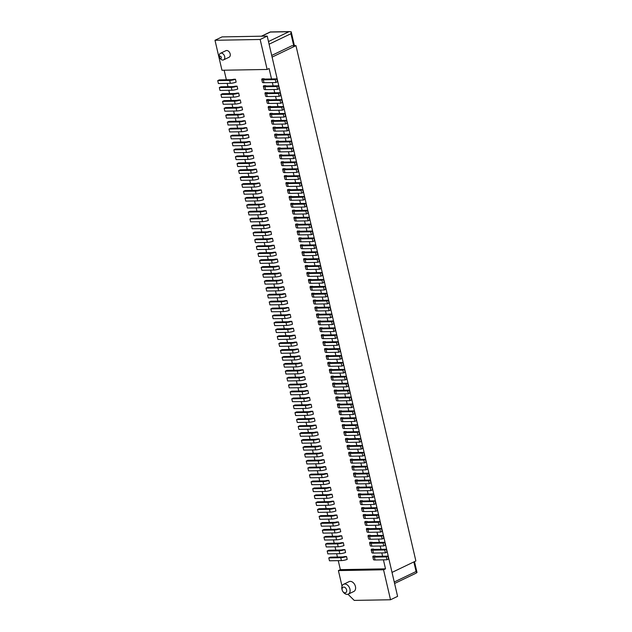 <?xml version="1.0" encoding="UTF-8"?>
<svg xmlns="http://www.w3.org/2000/svg" width="632" height="632" viewBox="0 0 632 632"><rect width="100%" height="100%" fill="white"/><g stroke="black" fill="none" stroke-linecap="round" stroke-linejoin="round"><path stroke-width="0.95" d="M267.131 69.457L221.966 70.255L214.991 40.282L260.155 39.484L267.131 69.457L269.09 68.517L271.523 78.961M223.594 59.866L229.084 57.236A3.642 2.536 -115.7 0 0 230.008 53.372A3.642 2.536 -115.7 0 0 226.706 50.497A3.642 2.536 -115.7 0 0 225.932 50.671L220.442 53.309A3.642 2.536 64.3 0 1 221.216 53.128A3.642 2.536 64.3 0 1 224.676 56.54A3.642 2.536 64.3 0 1 223.594 59.866A3.642 2.536 64.3 0 1 222.827 60.048A3.642 2.536 64.3 0 1 220.173 58.436L219.833 57.954A1.217 0.845 64.3 0 1 220.181 56.193A1.217 0.845 64.3 0 1 220.947 58.444A1.217 0.845 64.3 0 1 219.833 57.954M383.419 559.841L385.52 568.84L383.553 569.788L390.529 599.76L354.228 600.4L347.987 594.246M382.581 556.231L381.815 552.921M380.978 549.319L380.203 546.009M379.366 542.398L378.592 539.088M377.754 535.486L376.98 532.168M376.143 528.565L375.376 525.255M374.539 521.653L373.765 518.335M372.927 514.732L372.153 511.422M371.316 507.812L370.542 504.502M369.704 500.899L368.938 497.589M368.101 493.979L367.326 490.669M366.489 487.067L365.715 483.749M364.877 480.146L364.103 476.836M363.266 473.234L362.499 469.916M361.662 466.313L360.888 463.003M360.05 459.393L359.276 456.083M358.439 452.48L357.665 449.17M356.827 445.56L356.061 442.25M355.224 438.648L354.449 435.337M353.612 431.727L352.838 428.417M352 424.815L351.226 421.497M350.389 417.894L349.622 414.584M348.785 410.982L348.011 407.664M347.173 404.061L346.399 400.751M345.562 397.141L344.788 393.831M343.95 390.228L343.184 386.918M342.347 383.308L341.572 379.998M340.735 376.396L339.961 373.078M339.123 369.475L338.349 366.165M337.512 362.563L336.745 359.245M335.908 355.642L335.134 352.332M334.296 348.722L333.522 345.412M332.685 341.809L331.911 338.499M331.073 334.889L330.307 331.579M329.47 327.976L328.695 324.658M327.858 321.056L327.084 317.746M326.246 314.144L325.472 310.825M324.635 307.223L323.868 303.913M323.031 300.303L322.257 296.993M321.419 293.39L320.645 290.08M319.808 286.47L319.034 283.16M318.196 279.557L317.43 276.247M316.593 272.637L315.818 269.327M314.981 265.724L314.207 262.406M313.369 258.804L312.595 255.494M311.758 251.892L310.991 248.573M310.154 244.971L309.38 241.661M308.542 238.051L307.768 234.741M306.931 231.138L306.157 227.828M305.319 224.218L304.553 220.908M303.716 217.305L302.941 213.987M302.104 210.385L301.33 207.075M300.492 203.472L299.718 200.154M298.881 196.552L298.114 193.242M297.277 189.632L296.503 186.322M295.665 182.719L294.891 179.409M294.054 175.799L293.28 172.489M292.442 168.886L291.676 165.568M290.839 161.966L290.064 158.656M289.227 155.053L288.453 151.735M287.615 148.133L286.841 144.823M286.004 141.213L285.237 137.902M284.4 134.3L283.626 130.99M282.788 127.38L282.014 124.07M281.177 120.467L280.403 117.157M279.565 113.547L278.799 110.237M277.962 106.634L277.187 103.316M276.35 99.714L275.576 96.404M274.738 92.801L273.964 89.483M273.127 85.881L272.36 82.571M224.139 70.215L226.359 79.766M227.196 83.369L227.97 86.679M228.808 90.281L229.582 93.599M230.419 97.202L231.186 100.512M232.031 104.122L232.797 107.432M233.635 111.035L234.409 114.345M235.246 117.955L236.02 121.265M236.858 124.867L237.624 128.185M238.469 131.788L239.236 135.098M240.073 138.7L240.847 142.018M241.685 145.621L242.459 148.931M243.296 152.541L244.063 155.851M244.908 159.454L245.674 162.764M246.512 166.374L247.286 169.684M248.123 173.286L248.897 176.597M249.735 180.207L250.501 183.517M251.346 187.119L252.113 190.437M252.95 194.04L253.724 197.35M254.562 200.952L255.336 204.27M256.173 207.873L256.94 211.183M257.785 214.793L258.551 218.103M259.389 221.706L260.163 225.016M261 228.626L261.774 231.936M262.612 235.538L263.378 238.857M264.223 242.459L264.99 245.769M265.827 249.371L266.601 252.689M267.439 256.292L268.213 259.602M269.05 263.212L269.817 266.522M270.662 270.125L271.428 273.435M272.266 277.045L273.04 280.355M273.877 283.958L274.651 287.276M275.489 290.878L276.255 294.188M277.1 297.791L277.867 301.108M278.704 304.711L279.478 308.021M280.316 311.631L281.09 314.941M281.927 318.544L282.694 321.854M283.539 325.464L284.305 328.774M285.143 332.377L285.917 335.687M286.754 339.297L287.528 342.607M288.366 346.21L289.132 349.528M289.977 353.13L290.744 356.44M291.581 360.043L292.355 363.361M293.193 366.963L293.967 370.273M294.804 373.883L295.571 377.193M296.416 380.796L297.182 384.106M298.02 387.716L298.794 391.026M299.631 394.629L300.405 397.947M301.243 401.549L302.009 404.859M302.854 408.462L303.621 411.78M304.458 415.382L305.232 418.692M306.07 422.302L306.844 425.613M307.681 429.215L308.448 432.525M309.293 436.135L310.059 439.445M310.897 443.048L311.671 446.366M312.508 449.968L313.282 453.278M314.12 456.881L314.886 460.199M315.731 463.801L316.498 467.111M317.335 470.722L318.109 474.032M318.947 477.634L319.721 480.944M320.558 484.554L321.325 487.864M322.17 491.467L322.936 494.777M323.774 498.387L324.548 501.697M325.385 505.3L326.159 508.618M326.997 512.22L327.763 515.53M328.608 519.133L329.375 522.451M330.212 526.053L330.986 529.363M331.824 532.974L332.598 536.284M333.435 539.886L334.202 543.196M335.047 546.806L335.813 550.117M336.651 553.719L337.425 557.037M338.262 560.639L340.356 569.645L385.52 568.84M338.191 396.912L336.295 396.943A4.851 1.059 -13.1 0 0 335.782 397.607A4.851 1.059 -13.1 0 0 337.37 398.018L349.322 397.805L350.894 397.046L338.942 397.259A2.425 0.529 166.9 0 1 338.144 397.054A2.425 0.529 166.9 0 1 338.191 396.912L338.246 397.173M315.652 300.074L313.756 300.105A4.851 1.059 -13.1 0 0 313.243 300.769A4.851 1.059 -13.1 0 0 314.839 301.18L326.791 300.966L328.356 300.216L316.403 300.421A2.425 0.529 166.9 0 1 315.613 300.224A2.425 0.529 166.9 0 1 315.652 300.074L315.716 300.334M281.848 154.816L279.952 154.848A4.851 1.059 -13.1 0 0 279.447 155.512A4.851 1.059 -13.1 0 0 281.035 155.922L292.987 155.709L294.552 154.959L282.599 155.164A2.425 0.529 166.9 0 1 281.809 154.966A2.425 0.529 166.9 0 1 281.848 154.816L281.912 155.077M288.35 182.743L286.391 182.522A4.851 1.059 -13.1 0 0 285.885 183.185A4.851 1.059 -13.1 0 0 287.473 183.588L299.426 183.375L300.99 182.624L289.037 182.838A2.425 0.529 166.9 0 1 288.247 182.632A2.425 0.529 166.9 0 1 288.287 182.482M320.543 321.08L318.583 320.858A4.851 1.059 -13.1 0 0 318.078 321.522A4.851 1.059 -13.1 0 0 319.666 321.925L331.618 321.72L332.29 324.595L333.854 323.845L333.183 320.961L331.618 321.72M336.864 515.009L334.976 515.041A2.425 0.529 -13.1 0 1 332.653 515.443L320.701 515.657L319.128 516.407L319.8 519.291L331.753 519.077A4.851 1.059 -13.1 0 0 337.535 517.892L336.864 515.009A4.851 1.059 166.9 0 1 331.089 516.202L319.128 516.407M264.437 203.741L262.541 203.78A2.425 0.529 166.9 0 1 260.218 204.183L248.265 204.397L246.701 205.147L247.373 208.031L259.325 207.817A4.851 1.059 -13.1 0 0 265.108 206.625L264.437 203.741A4.851 1.059 -13.1 0 1 258.654 204.934L246.701 205.147M293.406 328.253L291.51 328.285A2.425 0.529 166.9 0 1 289.195 328.687L277.243 328.901L275.671 329.651L276.342 332.535L288.295 332.321A4.851 1.059 -13.1 0 0 294.077 331.128L293.406 328.253A4.851 1.059 -13.1 0 1 287.623 329.438L275.671 329.651M368.835 528.589L366.876 528.368A4.851 1.059 -13.1 0 0 366.363 529.031A4.851 1.059 -13.1 0 0 367.95 529.434L379.903 529.229L381.475 528.471L369.523 528.684A2.425 0.529 166.9 0 1 368.725 528.478A2.425 0.529 166.9 0 1 368.772 528.336M307.602 265.487L305.706 265.527A4.851 1.059 -13.1 0 0 305.201 266.183A4.851 1.059 -13.1 0 0 306.789 266.593L318.741 266.38L320.305 265.63L308.353 265.835A2.425 0.529 166.9 0 1 307.563 265.637A2.425 0.529 166.9 0 1 307.602 265.487L307.666 265.748M343.302 542.675L341.414 542.706A2.425 0.529 -13.1 0 1 339.092 543.109L327.139 543.322L325.567 544.081L337.528 543.868A4.851 1.059 166.9 0 0 343.302 542.675L343.974 545.558A4.851 1.059 -13.1 0 1 338.191 546.751L337.528 543.868M305.999 258.575L304.103 258.607A4.851 1.059 -13.1 0 0 303.589 259.27A4.851 1.059 -13.1 0 0 305.177 259.673L317.13 259.468L318.702 258.709L306.749 258.923A2.425 0.529 166.9 0 1 305.951 258.717A2.425 0.529 166.9 0 1 305.999 258.575L306.054 258.828M270.583 106.397L268.687 106.437A4.851 1.059 -13.1 0 0 268.173 107.092A4.851 1.059 -13.1 0 0 269.761 107.503L281.722 107.29L283.286 106.539L271.333 106.745A2.425 0.529 166.9 0 1 270.543 106.547A2.425 0.529 166.9 0 1 270.583 106.397L270.646 106.658M338.476 521.921L336.579 521.961A2.425 0.529 -13.1 0 1 334.265 522.364L322.312 522.577L320.74 523.328L332.693 523.114A4.851 1.059 166.9 0 0 338.476 521.921L339.147 524.805A4.851 1.059 -13.1 0 1 333.364 525.998L332.693 523.114M333.649 501.176L331.753 501.208A2.425 0.529 -13.1 0 1 329.438 501.611L317.477 501.824L315.913 502.574L327.866 502.361A4.851 1.059 166.9 0 0 333.649 501.176L334.32 504.06A4.851 1.059 -13.1 0 1 328.537 505.244L327.866 502.361M344.63 424.578L342.734 424.617A4.851 1.059 -13.1 0 0 342.22 425.273A4.851 1.059 -13.1 0 0 343.808 425.684L355.761 425.47L357.333 424.72L345.38 424.925A2.425 0.529 166.9 0 1 344.582 424.728A2.425 0.529 166.9 0 1 344.63 424.578L344.685 424.838M289.898 189.403L288.002 189.434A4.851 1.059 -13.1 0 0 287.489 190.098A4.851 1.059 -13.1 0 0 289.085 190.509L301.037 190.295L302.602 189.537L290.649 189.75A2.425 0.529 166.9 0 1 289.859 189.553A2.425 0.529 166.9 0 1 289.898 189.403L289.962 189.663M285.072 168.649L283.175 168.689A4.851 1.059 -13.1 0 0 282.662 169.344A4.851 1.059 -13.1 0 0 284.25 169.755L296.203 169.542L297.775 168.791L285.822 169.005A2.425 0.529 166.9 0 1 285.024 168.799A2.425 0.529 166.9 0 1 285.072 168.649L285.135 168.91M302.128 365.715L301.456 362.831L299.56 362.871A2.425 0.529 166.9 0 1 297.245 363.274L285.285 363.487L283.721 364.237L284.392 367.121L296.345 366.908A4.851 1.059 -13.1 0 0 302.128 365.715M367.16 521.416L365.264 521.447A4.851 1.059 -13.1 0 0 364.751 522.111A4.851 1.059 -13.1 0 0 366.347 522.522L378.299 522.308L379.864 521.558L367.911 521.763A2.425 0.529 166.9 0 1 367.121 521.566A2.425 0.529 166.9 0 1 367.16 521.416L367.224 521.677M311.11 404.338L309.214 404.369A2.425 0.529 166.9 0 1 306.899 404.772L294.947 404.986L293.374 405.736L294.046 408.62L305.999 408.406A4.851 1.059 -13.1 0 0 311.781 407.221L311.11 404.338A4.851 1.059 -13.1 0 1 305.335 405.531L293.374 405.736M333.356 376.159L331.46 376.198A4.851 1.059 -13.1 0 0 330.955 376.854A4.851 1.059 -13.1 0 0 332.543 377.264L344.495 377.051L346.06 376.301L334.107 376.514A2.425 0.529 166.9 0 1 333.317 376.309A2.425 0.529 166.9 0 1 333.356 376.159L333.42 376.419M253.163 155.322L251.267 155.361A2.425 0.529 -13.1 0 1 248.953 155.764L237 155.978L235.428 156.728L247.388 156.515A4.851 1.059 166.9 0 0 253.163 155.322L253.835 158.205A4.851 1.059 -13.1 0 1 248.052 159.398L247.388 156.515M351.068 452.251L349.172 452.283A4.851 1.059 -13.1 0 0 348.659 452.947A4.851 1.059 -13.1 0 0 350.247 453.349L362.199 453.136L363.771 452.386L351.819 452.599A2.425 0.529 166.9 0 1 351.021 452.394A2.425 0.529 166.9 0 1 351.068 452.251L351.123 452.504M267.652 217.582L265.756 217.613A2.425 0.529 166.9 0 1 263.441 218.016L251.489 218.23L249.917 218.98L250.588 221.864L262.541 221.65A4.851 1.059 -13.1 0 0 268.323 220.457L267.652 217.582A4.851 1.059 -13.1 0 1 261.869 218.767L249.917 218.98M249.948 141.489L248.052 141.529A2.425 0.529 -13.1 0 1 245.737 141.931L233.777 142.137L232.213 142.895L232.884 145.779L244.837 145.565A4.851 1.059 -13.1 0 0 250.62 144.373L249.948 141.489A4.851 1.059 166.9 0 1 244.165 142.682L232.213 142.895M241.898 106.911L240.002 106.942A2.425 0.529 -13.1 0 1 237.687 107.345L225.735 107.559L224.163 108.309L224.834 111.193L236.787 110.979A4.851 1.059 -13.1 0 0 242.57 109.786L241.898 106.911A4.851 1.059 166.9 0 1 236.115 108.096L224.163 108.309M302.839 244.995L300.879 244.774A4.851 1.059 -13.1 0 0 300.366 245.437A4.851 1.059 -13.1 0 0 301.962 245.84L313.914 245.627L315.479 244.876L303.526 245.09A2.425 0.529 166.9 0 1 302.736 244.884A2.425 0.529 166.9 0 1 302.775 244.742M322.091 327.739L320.195 327.779A4.851 1.059 -13.1 0 0 319.681 328.435A4.851 1.059 -13.1 0 0 321.277 328.845L333.23 328.632L334.794 327.882L322.841 328.095A2.425 0.529 166.9 0 1 322.051 327.889A2.425 0.529 166.9 0 1 322.091 327.739L322.154 328M365.549 514.503L363.653 514.535A4.851 1.059 -13.1 0 0 363.147 515.198A4.851 1.059 -13.1 0 0 364.735 515.601L376.688 515.388L378.252 514.638L366.299 514.851A2.425 0.529 166.9 0 1 365.509 514.646A2.425 0.529 166.9 0 1 365.549 514.503L365.612 514.756M280.245 147.904L278.349 147.935A4.851 1.059 -13.1 0 0 277.835 148.599A4.851 1.059 -13.1 0 0 279.423 149.002L291.376 148.789L292.948 148.038L280.995 148.251A2.425 0.529 166.9 0 1 280.197 148.046A2.425 0.529 166.9 0 1 280.245 147.904L280.3 148.157M343.081 417.918L341.122 417.697A4.851 1.059 -13.1 0 0 340.608 418.36A4.851 1.059 -13.1 0 0 342.196 418.763L354.149 418.558L355.721 417.799L343.769 418.013A2.425 0.529 166.9 0 1 342.971 417.807A2.425 0.529 166.9 0 1 343.018 417.665M285.356 293.667L283.46 293.698A2.425 0.529 166.9 0 1 281.145 294.101L269.192 294.315L267.62 295.065L268.292 297.948L280.245 297.735A4.851 1.059 -13.1 0 0 286.027 296.55L285.356 293.667A4.851 1.059 -13.1 0 1 279.581 294.86L267.62 295.065M341.47 411.005L339.51 410.776A4.851 1.059 -13.1 0 0 338.997 411.44A4.851 1.059 -13.1 0 0 340.593 411.851L352.545 411.637L354.11 410.887L342.157 411.092A2.425 0.529 166.9 0 1 341.367 410.895A2.425 0.529 166.9 0 1 341.406 410.745M278.633 140.983L276.737 141.015A4.851 1.059 -13.1 0 0 276.224 141.679A4.851 1.059 -13.1 0 0 277.811 142.089L289.764 141.876L291.336 141.126L279.383 141.331A2.425 0.529 166.9 0 1 278.586 141.133A2.425 0.529 166.9 0 1 278.633 140.983L278.696 141.244M314.333 418.171L312.437 418.202A2.425 0.529 166.9 0 1 310.122 418.605L298.162 418.819L296.598 419.569L297.269 422.453L309.222 422.239A4.851 1.059 -13.1 0 0 315.005 421.054L314.333 418.171A4.851 1.059 -13.1 0 1 308.55 419.364L296.598 419.569M233.824 149.808L234.496 152.691L246.448 152.478A4.851 1.059 -13.1 0 0 252.231 151.293L251.56 148.409L249.664 148.441A2.425 0.529 -13.1 0 1 247.341 148.844L235.388 149.057L233.824 149.808L245.777 149.602A4.851 1.059 166.9 0 0 251.56 148.409M323.987 459.669L322.091 459.709A2.425 0.529 -13.1 0 1 319.776 460.112L307.824 460.317L306.251 461.076L306.923 463.959L318.876 463.746A4.851 1.059 -13.1 0 0 324.658 462.553L323.987 459.669A4.851 1.059 166.9 0 1 318.212 460.862L306.251 461.076M331.753 369.246L329.857 369.278A4.851 1.059 -13.1 0 0 329.343 369.941A4.851 1.059 -13.1 0 0 330.931 370.344L342.884 370.139L344.456 369.38L332.503 369.594A2.425 0.529 166.9 0 1 331.705 369.388A2.425 0.529 166.9 0 1 331.753 369.246L331.808 369.499M315.945 425.091L314.049 425.123A2.425 0.529 166.9 0 1 311.726 425.526L299.773 425.739L298.209 426.489L298.881 429.373L310.833 429.16A4.851 1.059 -13.1 0 0 316.616 427.967L315.945 425.091A4.851 1.059 -13.1 0 1 310.162 426.276L298.209 426.489M237.04 163.649L237.711 166.524L249.664 166.319A4.851 1.059 -13.1 0 0 255.447 165.126L254.775 162.242L252.879 162.274A2.425 0.529 -13.1 0 1 250.564 162.677L238.612 162.89L237.04 163.649L248.992 163.435A4.851 1.059 166.9 0 0 254.775 162.242M266.04 210.661L264.144 210.693A2.425 0.529 166.9 0 1 261.83 211.096L249.877 211.309L248.305 212.068L248.976 214.943L260.929 214.738A4.851 1.059 -13.1 0 0 266.712 213.545L266.04 210.661A4.851 1.059 -13.1 0 1 260.265 211.854L248.305 212.068M235.46 79.237L233.564 79.276A2.425 0.529 -13.1 0 1 231.249 79.679L219.296 79.885L217.724 80.643L229.677 80.43A4.851 1.059 166.9 0 0 235.46 79.237L236.131 82.121A4.851 1.059 -13.1 0 1 230.348 83.313L229.677 80.43M310.178 400.301L309.506 397.417L307.61 397.457A2.425 0.529 166.9 0 1 305.288 397.86L293.335 398.065L291.771 398.824L292.442 401.707L304.395 401.494A4.851 1.059 -13.1 0 0 310.178 400.301M286.683 175.57L284.787 175.601A4.851 1.059 -13.1 0 0 284.274 176.265A4.851 1.059 -13.1 0 0 285.862 176.676L297.814 176.462L299.386 175.704L287.434 175.917A2.425 0.529 166.9 0 1 286.636 175.712A2.425 0.529 166.9 0 1 286.683 175.57L286.738 175.822M298.904 351.882L298.233 348.998L296.337 349.038A2.425 0.529 166.9 0 1 294.022 349.441L282.07 349.646L280.497 350.405L281.169 353.288L293.122 353.075A4.851 1.059 -13.1 0 0 298.904 351.882M304.671 376.672L302.775 376.704A2.425 0.529 166.9 0 1 300.461 377.107L288.508 377.32L286.936 378.07L287.607 380.954L299.56 380.74A4.851 1.059 -13.1 0 0 305.343 379.548L304.671 376.672A4.851 1.059 -13.1 0 1 298.897 377.857L286.936 378.07M332.037 494.256L330.141 494.287A2.425 0.529 -13.1 0 1 327.826 494.698L315.874 494.903L314.302 495.662L314.973 498.537L326.926 498.332A4.851 1.059 -13.1 0 0 332.709 497.139L332.037 494.256A4.851 1.059 166.9 0 1 326.254 495.449L314.302 495.662M340.087 528.842L338.191 528.873A2.425 0.529 -13.1 0 1 335.876 529.276L323.916 529.49L322.352 530.248L334.304 530.035A4.851 1.059 166.9 0 0 340.087 528.842L340.759 531.725A4.851 1.059 -13.1 0 1 334.976 532.918L334.304 530.035M346.233 431.498L344.337 431.53A4.851 1.059 -13.1 0 0 343.832 432.193A4.851 1.059 -13.1 0 0 345.42 432.596L357.372 432.391L358.937 431.632L346.984 431.846A2.425 0.529 166.9 0 1 346.194 431.64A2.425 0.529 166.9 0 1 346.233 431.498L346.297 431.751M294.725 210.156L292.829 210.187A4.851 1.059 -13.1 0 0 292.324 210.851A4.851 1.059 -13.1 0 0 293.912 211.254L305.864 211.048L307.428 210.29L295.476 210.503A2.425 0.529 166.9 0 1 294.686 210.298A2.425 0.529 166.9 0 1 294.725 210.156L294.788 210.409M257.998 176.075L256.102 176.107A2.425 0.529 -13.1 0 1 253.78 176.518L241.827 176.723L240.263 177.481L252.215 177.268A4.851 1.059 166.9 0 0 257.998 176.075L258.67 178.959A4.851 1.059 -13.1 0 1 252.887 180.152L252.215 177.268M363.945 507.583L362.049 507.614A4.851 1.059 -13.1 0 0 361.536 508.278A4.851 1.059 -13.1 0 0 363.123 508.689L375.076 508.476L376.648 507.717L364.696 507.931A2.425 0.529 166.9 0 1 363.898 507.733A2.425 0.529 166.9 0 1 363.945 507.583L364 507.844M307.895 390.505L305.999 390.537A2.425 0.529 166.9 0 1 303.684 390.939L291.723 391.153L290.159 391.903L290.831 394.787L302.783 394.573A4.851 1.059 -13.1 0 0 308.566 393.388L307.895 390.505A4.851 1.059 -13.1 0 1 302.112 391.69L290.159 391.903M314.104 293.414L312.145 293.193A4.851 1.059 -13.1 0 0 311.639 293.856A4.851 1.059 -13.1 0 0 313.227 294.259L325.18 294.046L325.851 296.929L327.416 296.179L326.744 293.295L325.18 294.046M320.772 445.837L318.876 445.868A2.425 0.529 166.9 0 1 316.561 446.279L304.6 446.484L303.036 447.243L303.708 450.126L315.66 449.913A4.851 1.059 -13.1 0 0 321.443 448.72L320.772 445.837A4.851 1.059 -13.1 0 1 314.989 447.029L303.036 447.243M268.971 99.485L267.075 99.516A4.851 1.059 -13.1 0 0 266.57 100.18A4.851 1.059 -13.1 0 0 268.158 100.583L280.11 100.377L281.675 99.619L269.722 99.832A2.425 0.529 166.9 0 1 268.932 99.627A2.425 0.529 166.9 0 1 268.971 99.485L269.035 99.738M336.643 390.252L334.683 390.031A4.851 1.059 -13.1 0 0 334.17 390.695A4.851 1.059 -13.1 0 0 335.758 391.097L347.711 390.884L349.283 390.134L337.33 390.347A2.425 0.529 166.9 0 1 336.532 390.142A2.425 0.529 166.9 0 1 336.579 389.991M310.889 279.581L308.93 279.36A4.851 1.059 -13.1 0 0 308.416 280.016A4.851 1.059 -13.1 0 0 310.004 280.426L321.957 280.213L323.529 279.463L311.576 279.676A2.425 0.529 166.9 0 1 310.778 279.47A2.425 0.529 166.9 0 1 310.825 279.32M275.41 127.15L273.514 127.182A4.851 1.059 -13.1 0 0 273.008 127.846A4.851 1.059 -13.1 0 0 274.596 128.256L286.549 128.043L288.113 127.285L276.16 127.498A2.425 0.529 166.9 0 1 275.37 127.293A2.425 0.529 166.9 0 1 275.41 127.15L275.473 127.411M354.283 466.084L352.387 466.116A4.851 1.059 -13.1 0 0 351.874 466.779A4.851 1.059 -13.1 0 0 353.47 467.182L365.422 466.969L366.987 466.219L355.034 466.432A2.425 0.529 166.9 0 1 354.244 466.226A2.425 0.529 166.9 0 1 354.283 466.084L354.347 466.337M243.51 113.823L241.614 113.855A2.425 0.529 -13.1 0 1 239.299 114.258L227.338 114.471L225.774 115.229L237.727 115.016A4.851 1.059 166.9 0 0 243.51 113.823L244.181 116.707A4.851 1.059 -13.1 0 1 238.398 117.9L237.727 115.016M299.615 231.162L297.664 230.941A4.851 1.059 -13.1 0 0 297.151 231.604A4.851 1.059 -13.1 0 0 298.738 232.007L310.691 231.794L312.263 231.043L300.311 231.257A2.425 0.529 166.9 0 1 299.513 231.051A2.425 0.529 166.9 0 1 299.56 230.901M290.862 317.296L290.191 314.412L288.295 314.452A2.425 0.529 166.9 0 1 285.972 314.855L274.019 315.068L272.455 315.818L273.127 318.702L285.079 318.488A4.851 1.059 -13.1 0 0 290.862 317.296M303.068 369.752L301.172 369.783A2.425 0.529 166.9 0 1 298.849 370.186L286.896 370.399L285.332 371.158L286.004 374.033L297.956 373.828A4.851 1.059 -13.1 0 0 303.739 372.635L303.068 369.752A4.851 1.059 -13.1 0 1 297.285 370.945L285.332 371.158M293.177 203.496L291.226 203.267A4.851 1.059 -13.1 0 0 290.712 203.931A4.851 1.059 -13.1 0 0 292.3 204.341L304.253 204.128L305.825 203.378L293.872 203.583A2.425 0.529 166.9 0 1 293.074 203.386A2.425 0.529 166.9 0 1 293.122 203.235M312.722 411.25L310.825 411.29A2.425 0.529 166.9 0 1 308.511 411.693L296.558 411.906L294.986 412.657L295.658 415.54L307.61 415.327A4.851 1.059 -13.1 0 0 313.393 414.134L312.722 411.25A4.851 1.059 -13.1 0 1 306.939 412.443L294.986 412.657M344.914 549.595L343.018 549.627A2.425 0.529 -13.1 0 1 340.703 550.03L328.751 550.243L327.178 550.993L339.131 550.78A4.851 1.059 166.9 0 0 344.914 549.595L345.586 552.479A4.851 1.059 -13.1 0 1 339.803 553.664L339.131 550.78M289.251 310.383L288.579 307.5L286.683 307.531A2.425 0.529 166.9 0 1 284.368 307.934L272.408 308.147L270.844 308.898L271.515 311.781L283.468 311.568A4.851 1.059 -13.1 0 0 289.251 310.383M326.918 348.493L325.022 348.524A4.851 1.059 -13.1 0 0 324.516 349.188A4.851 1.059 -13.1 0 0 326.104 349.599L338.057 349.385L339.621 348.627L327.668 348.84A2.425 0.529 166.9 0 1 326.878 348.643A2.425 0.529 166.9 0 1 326.918 348.493L326.981 348.753M267.423 92.825L265.472 92.596A4.851 1.059 -13.1 0 0 264.958 93.26A4.851 1.059 -13.1 0 0 266.546 93.67L278.499 93.457L280.071 92.707L268.118 92.912A2.425 0.529 166.9 0 1 267.32 92.714A2.425 0.529 166.9 0 1 267.368 92.564M304.387 251.655L302.491 251.686A4.851 1.059 -13.1 0 0 301.978 252.35A4.851 1.059 -13.1 0 0 303.565 252.761L315.518 252.547L317.09 251.797L305.137 252.002A2.425 0.529 166.9 0 1 304.34 251.805A2.425 0.529 166.9 0 1 304.387 251.655L304.45 251.915M307.863 467.988L308.535 470.872L320.487 470.658A4.851 1.059 -13.1 0 0 326.27 469.473L325.599 466.59L323.702 466.621A2.425 0.529 -13.1 0 1 321.388 467.024L309.435 467.238L307.863 467.988L319.816 467.783A4.851 1.059 166.9 0 0 325.599 466.59M278.917 266.001L277.021 266.033A2.425 0.529 166.9 0 1 274.707 266.435L262.754 266.649L261.182 267.399L261.853 270.283L273.806 270.069A4.851 1.059 -13.1 0 0 279.589 268.877L278.917 266.001A4.851 1.059 -13.1 0 1 273.142 267.186L261.182 267.399M375.211 556.002L373.315 556.034A4.851 1.059 -13.1 0 0 372.801 556.697A4.851 1.059 -13.1 0 0 374.389 557.108L386.342 556.895L387.914 556.136L375.961 556.35A2.425 0.529 166.9 0 1 375.163 556.144A2.425 0.529 166.9 0 1 375.211 556.002L375.274 556.263M352.672 459.164L350.776 459.195A4.851 1.059 -13.1 0 0 350.27 459.859A4.851 1.059 -13.1 0 0 351.858 460.27L363.811 460.057L365.375 459.306L353.422 459.511A2.425 0.529 166.9 0 1 352.632 459.314A2.425 0.529 166.9 0 1 352.672 459.164L352.735 459.424M297.948 223.989L296.053 224.02A4.851 1.059 -13.1 0 0 295.539 224.684A4.851 1.059 -13.1 0 0 297.127 225.087L309.08 224.881L310.652 224.123L298.699 224.336A2.425 0.529 166.9 0 1 297.901 224.131A2.425 0.529 166.9 0 1 297.948 223.989L298.012 224.242M283.46 161.737L281.564 161.768A4.851 1.059 -13.1 0 0 281.05 162.432A4.851 1.059 -13.1 0 0 282.646 162.835L294.599 162.629L296.163 161.871L284.21 162.084A2.425 0.529 166.9 0 1 283.42 161.879A2.425 0.529 166.9 0 1 283.46 161.737L283.523 161.99M295.018 335.165L293.122 335.197A2.425 0.529 166.9 0 1 290.807 335.608L278.846 335.813L277.282 336.572L277.954 339.447L289.906 339.242A4.851 1.059 -13.1 0 0 295.689 338.049L295.018 335.165A4.851 1.059 -13.1 0 1 289.235 336.358L277.282 336.572M347.845 438.411L345.949 438.45A4.851 1.059 -13.1 0 0 345.435 439.106A4.851 1.059 -13.1 0 0 347.031 439.517L358.984 439.303L360.548 438.553L348.595 438.766A2.425 0.529 166.9 0 1 347.805 438.561A2.425 0.529 166.9 0 1 347.845 438.411L347.908 438.671M325.314 341.572L323.418 341.612A4.851 1.059 -13.1 0 0 322.905 342.275A4.851 1.059 -13.1 0 0 324.493 342.678L336.445 342.465L338.017 341.715L326.065 341.928A2.425 0.529 166.9 0 1 325.267 341.722A2.425 0.529 166.9 0 1 325.314 341.572L325.369 341.833M269.264 224.494L267.368 224.526A2.425 0.529 166.9 0 1 265.053 224.929L253.092 225.142L251.528 225.9L252.2 228.776L264.152 228.571A4.851 1.059 -13.1 0 0 269.935 227.378L269.264 224.494A4.851 1.059 -13.1 0 1 263.481 225.687L251.528 225.9M322.383 452.757L320.487 452.788A2.425 0.529 166.9 0 1 318.165 453.191L306.212 453.405L304.648 454.155L305.319 457.039L317.272 456.825A4.851 1.059 -13.1 0 0 323.055 455.64L322.383 452.757A4.851 1.059 -13.1 0 1 316.6 453.95L304.648 454.155M248.337 134.577L246.441 134.608A2.425 0.529 -13.1 0 1 244.126 135.011L232.173 135.224L230.601 135.975L242.554 135.769A4.851 1.059 166.9 0 0 248.337 134.577L249.008 137.46A4.851 1.059 -13.1 0 1 243.225 138.645L242.554 135.769M245.121 120.744L243.225 120.775A2.425 0.529 -13.1 0 1 240.903 121.178L228.95 121.391L227.386 122.142L239.338 121.929A4.851 1.059 166.9 0 0 245.121 120.744L245.793 123.619A4.851 1.059 -13.1 0 1 240.01 124.812L239.338 121.929M246.725 127.656L244.829 127.688A2.425 0.529 -13.1 0 1 242.514 128.099L230.562 128.304L228.989 129.062L229.661 131.946L241.614 131.733A4.851 1.059 -13.1 0 0 247.396 130.54L246.725 127.656A4.851 1.059 166.9 0 1 240.95 128.849L228.989 129.062M370.384 535.249L368.488 535.288A4.851 1.059 -13.1 0 0 367.974 535.944A4.851 1.059 -13.1 0 0 369.562 536.355L381.515 536.141L383.087 535.391L371.134 535.604A2.425 0.529 166.9 0 1 370.336 535.399A2.425 0.529 166.9 0 1 370.384 535.249L370.439 535.509M362.334 500.663L360.438 500.702A4.851 1.059 -13.1 0 0 359.924 501.366A4.851 1.059 -13.1 0 0 361.512 501.769L373.465 501.555L375.037 500.805L363.084 501.018A2.425 0.529 166.9 0 1 362.286 500.813A2.425 0.529 166.9 0 1 362.334 500.663L362.397 500.923M265.756 85.652L263.86 85.683A4.851 1.059 -13.1 0 0 263.347 86.347A4.851 1.059 -13.1 0 0 264.934 86.75L276.887 86.537L278.459 85.786L266.507 85.999A2.425 0.529 166.9 0 1 265.709 85.794A2.425 0.529 166.9 0 1 265.756 85.652L265.819 85.905M339.795 403.832L337.899 403.864A4.851 1.059 -13.1 0 0 337.393 404.527A4.851 1.059 -13.1 0 0 338.981 404.93L350.934 404.717L352.498 403.967L340.545 404.18A2.425 0.529 166.9 0 1 339.755 403.974A2.425 0.529 166.9 0 1 339.795 403.832L339.858 404.085M355.895 472.997L353.999 473.028A4.851 1.059 -13.1 0 0 353.486 473.692A4.851 1.059 -13.1 0 0 355.073 474.103L367.026 473.889L368.598 473.139L356.646 473.344A2.425 0.529 166.9 0 1 355.848 473.147A2.425 0.529 166.9 0 1 355.895 472.997L355.958 473.257M259.602 182.996L257.706 183.027A2.425 0.529 166.9 0 1 255.391 183.43L243.439 183.643L241.866 184.394L242.538 187.277L254.491 187.064A4.851 1.059 -13.1 0 0 260.273 185.879L259.602 182.996A4.851 1.059 -13.1 0 1 253.827 184.181L241.866 184.394M286.968 300.579L285.072 300.619A2.425 0.529 166.9 0 1 282.757 301.022L270.804 301.227L269.232 301.985L269.904 304.869L281.856 304.656A4.851 1.059 -13.1 0 0 287.639 303.463L286.968 300.579A4.851 1.059 -13.1 0 1 281.185 301.772L269.232 301.985M359.11 486.83L357.214 486.869A4.851 1.059 -13.1 0 0 356.709 487.525A4.851 1.059 -13.1 0 0 358.297 487.936L370.249 487.722L371.813 486.972L359.861 487.185A2.425 0.529 166.9 0 1 359.071 486.98A2.425 0.529 166.9 0 1 359.11 486.83L359.173 487.09M277.021 134.071L275.125 134.102A4.851 1.059 -13.1 0 0 274.612 134.766A4.851 1.059 -13.1 0 0 276.208 135.169L288.16 134.956L289.725 134.205L277.772 134.419A2.425 0.529 166.9 0 1 276.982 134.213A2.425 0.529 166.9 0 1 277.021 134.071L277.085 134.324M282.141 279.834L280.245 279.865A2.425 0.529 166.9 0 1 277.93 280.268L265.969 280.482L264.405 281.232L265.077 284.116L277.029 283.902A4.851 1.059 -13.1 0 0 282.812 282.709L282.141 279.834A4.851 1.059 -13.1 0 1 276.358 281.019L264.405 281.232M238.683 93.07L236.787 93.109A2.425 0.529 -13.1 0 1 234.464 93.512L222.511 93.726L220.947 94.476L221.619 97.36L233.571 97.146A4.851 1.059 -13.1 0 0 239.354 95.953L238.683 93.07A4.851 1.059 166.9 0 1 232.9 94.263L220.947 94.476M277.985 261.964L277.314 259.081L275.418 259.112A2.425 0.529 166.9 0 1 273.095 259.515L261.142 259.728L259.578 260.479L260.25 263.362L272.202 263.149A4.851 1.059 -13.1 0 0 277.985 261.964M357.507 479.917L355.611 479.949A4.851 1.059 -13.1 0 0 355.097 480.612A4.851 1.059 -13.1 0 0 356.685 481.015L368.638 480.81L370.21 480.051L358.257 480.265A2.425 0.529 166.9 0 1 357.459 480.059A2.425 0.529 166.9 0 1 357.507 479.917L357.562 480.17M283.752 286.746L281.856 286.778A2.425 0.529 166.9 0 1 279.534 287.189L267.581 287.394L266.017 288.153L266.688 291.036L278.641 290.823A4.851 1.059 -13.1 0 0 284.424 289.63L283.752 286.746A4.851 1.059 -13.1 0 1 277.969 287.939L266.017 288.153M328.822 480.423L326.926 480.454A2.425 0.529 -13.1 0 1 324.603 480.857L312.65 481.071L311.086 481.829L323.039 481.616A4.851 1.059 166.9 0 0 328.822 480.423L329.493 483.306A4.851 1.059 -13.1 0 1 323.71 484.499L323.039 481.616M291.794 321.333L289.898 321.364A2.425 0.529 166.9 0 1 287.584 321.767L275.631 321.98L274.059 322.739L286.019 322.525A4.851 1.059 -13.1 0 0 291.794 321.333L292.466 324.216A4.851 1.059 -13.1 0 1 286.683 325.409L274.73 325.614L274.059 322.739M281.2 275.797L280.529 272.913L278.633 272.945A2.425 0.529 166.9 0 1 276.318 273.348L264.366 273.561L262.793 274.32L263.465 277.195L275.418 276.99A4.851 1.059 -13.1 0 0 281.2 275.797M240.286 99.99L238.39 100.022A2.425 0.529 -13.1 0 1 236.076 100.425L224.123 100.638L222.551 101.389L234.512 101.183A4.851 1.059 166.9 0 0 240.286 99.99L240.958 102.874A4.851 1.059 -13.1 0 1 235.175 104.059L234.512 101.183M372.05 542.422L370.091 542.201A4.851 1.059 -13.1 0 0 369.586 542.864A4.851 1.059 -13.1 0 0 371.174 543.267L383.126 543.062L384.69 542.303L372.738 542.517A2.425 0.529 166.9 0 1 371.948 542.311A2.425 0.529 166.9 0 1 371.987 542.169M341.699 535.762L339.803 535.794A2.425 0.529 -13.1 0 1 337.48 536.197L325.527 536.41L323.963 537.161L335.916 536.947A4.851 1.059 166.9 0 0 341.699 535.762L342.37 538.638A4.851 1.059 -13.1 0 1 336.587 539.831L335.916 536.947M261.214 189.908L259.317 189.948A2.425 0.529 166.9 0 1 257.003 190.351L245.05 190.556L243.478 191.314L244.15 194.198L256.102 193.985A4.851 1.059 -13.1 0 0 261.885 192.792L261.214 189.908A4.851 1.059 -13.1 0 1 255.431 191.101L243.478 191.314M334.968 383.079L333.072 383.111A4.851 1.059 -13.1 0 0 332.558 383.774A4.851 1.059 -13.1 0 0 334.154 384.177L346.107 383.972L347.671 383.213L335.718 383.427A2.425 0.529 166.9 0 1 334.928 383.221A2.425 0.529 166.9 0 1 334.968 383.079L335.031 383.332M274.091 245.248L272.195 245.279A2.425 0.529 166.9 0 1 269.88 245.682L257.927 245.895L256.355 246.646L257.027 249.529L268.979 249.316A4.851 1.059 -13.1 0 0 274.762 248.131L274.091 245.248A4.851 1.059 -13.1 0 1 268.308 246.441L256.355 246.646M349.457 445.331L347.56 445.363A4.851 1.059 -13.1 0 0 347.047 446.026A4.851 1.059 -13.1 0 0 348.635 446.437L360.588 446.224L362.16 445.465L350.207 445.678A2.425 0.529 166.9 0 1 349.409 445.473A2.425 0.529 166.9 0 1 349.457 445.331L349.52 445.592M264.144 78.731L262.248 78.763A4.851 1.059 -13.1 0 0 261.735 79.427A4.851 1.059 -13.1 0 0 263.323 79.837L275.283 79.624L276.848 78.866L264.895 79.079A2.425 0.529 166.9 0 1 264.105 78.874A2.425 0.529 166.9 0 1 264.144 78.731L264.208 78.992M335.26 508.089L333.364 508.128A2.425 0.529 -13.1 0 1 331.042 508.531L319.089 508.736L317.525 509.495L318.196 512.378L330.149 512.165A4.851 1.059 -13.1 0 0 335.932 510.972L335.26 508.089A4.851 1.059 166.9 0 1 329.477 509.281L317.525 509.495M328.593 355.666L326.633 355.445A4.851 1.059 -13.1 0 0 326.12 356.108A4.851 1.059 -13.1 0 0 327.716 356.511L339.668 356.298L341.233 355.547L329.28 355.761A2.425 0.529 166.9 0 1 328.49 355.555A2.425 0.529 166.9 0 1 328.529 355.413M291.51 196.323L289.614 196.355A4.851 1.059 -13.1 0 0 289.101 197.018A4.851 1.059 -13.1 0 0 290.688 197.421L302.641 197.208L304.213 196.457L292.26 196.671A2.425 0.529 166.9 0 1 291.463 196.465A2.425 0.529 166.9 0 1 291.51 196.323L291.573 196.576M262.825 196.829L260.929 196.86A2.425 0.529 166.9 0 1 258.614 197.263L246.654 197.476L245.09 198.227L245.761 201.11L257.714 200.897A4.851 1.059 -13.1 0 0 263.497 199.712L262.825 196.829A4.851 1.059 -13.1 0 1 257.042 198.021L245.09 198.227M319.16 438.924L317.264 438.956A2.425 0.529 166.9 0 1 314.949 439.358L302.997 439.572L301.425 440.322L302.096 443.206L314.049 442.993A4.851 1.059 -13.1 0 0 319.832 441.8L319.16 438.924A4.851 1.059 -13.1 0 1 313.377 440.109L301.425 440.322M306.283 383.585L304.387 383.616A2.425 0.529 166.9 0 1 302.072 384.019L290.12 384.232L288.548 384.991L289.219 387.866L301.172 387.661A4.851 1.059 -13.1 0 0 306.954 386.468L306.283 383.585A4.851 1.059 -13.1 0 1 300.5 384.777L288.548 384.991M296.4 217.329L294.441 217.108A4.851 1.059 -13.1 0 0 293.927 217.763A4.851 1.059 -13.1 0 0 295.523 218.174L307.476 217.961L309.04 217.21L297.087 217.424A2.425 0.529 166.9 0 1 296.297 217.218A2.425 0.529 166.9 0 1 296.337 217.068M360.785 494.003L358.826 493.782A4.851 1.059 -13.1 0 0 358.312 494.445A4.851 1.059 -13.1 0 0 359.908 494.856L371.861 494.643L373.425 493.884L361.472 494.098A2.425 0.529 166.9 0 1 360.682 493.892A2.425 0.529 166.9 0 1 360.722 493.75M373.599 549.082L371.703 549.121A4.851 1.059 -13.1 0 0 371.189 549.785A4.851 1.059 -13.1 0 0 372.785 550.188L384.738 549.974L386.302 549.224L374.349 549.437A2.425 0.529 166.9 0 1 373.559 549.232A2.425 0.529 166.9 0 1 373.599 549.082L373.662 549.342M309.214 272.408L307.318 272.439A4.851 1.059 -13.1 0 0 306.804 273.103A4.851 1.059 -13.1 0 0 308.4 273.506L320.353 273.3L321.917 272.542L309.964 272.755A2.425 0.529 166.9 0 1 309.174 272.55A2.425 0.529 166.9 0 1 309.214 272.408L309.277 272.661M270.875 231.415L268.979 231.446A2.425 0.529 166.9 0 1 266.657 231.849L254.704 232.062L253.14 232.813L253.811 235.697L265.764 235.483A4.851 1.059 -13.1 0 0 271.547 234.298L270.875 231.415A4.851 1.059 -13.1 0 1 265.092 232.6L253.14 232.813M296.629 342.086L294.733 342.117A2.425 0.529 166.9 0 1 292.411 342.52L280.458 342.734L278.894 343.484L279.565 346.368L291.518 346.154A4.851 1.059 -13.1 0 0 297.301 344.969L296.629 342.086A4.851 1.059 -13.1 0 1 290.846 343.271L278.894 343.484M273.806 120.23L271.91 120.27A4.851 1.059 -13.1 0 0 271.397 120.925A4.851 1.059 -13.1 0 0 272.985 121.336L284.937 121.123L286.509 120.372L274.557 120.586A2.425 0.529 166.9 0 1 273.759 120.38A2.425 0.529 166.9 0 1 273.806 120.23L273.861 120.491M272.195 113.318L270.298 113.349A4.851 1.059 -13.1 0 0 269.785 114.013A4.851 1.059 -13.1 0 0 271.373 114.416L283.326 114.21L284.898 113.452L272.945 113.665A2.425 0.529 166.9 0 1 272.147 113.46A2.425 0.529 166.9 0 1 272.195 113.318L272.258 113.57M317.264 306.994L315.368 307.026A4.851 1.059 -13.1 0 0 314.855 307.689A4.851 1.059 -13.1 0 0 316.442 308.092L328.395 307.879L329.967 307.128L318.014 307.342A2.425 0.529 166.9 0 1 317.217 307.136A2.425 0.529 166.9 0 1 317.264 306.994L317.327 307.247M237.071 86.157L235.175 86.189A2.425 0.529 -13.1 0 1 232.86 86.592L220.9 86.805L219.336 87.556L220.007 90.439L231.96 90.226A4.851 1.059 -13.1 0 0 237.743 89.041L237.071 86.157A4.851 1.059 166.9 0 1 231.288 87.35L219.336 87.556M300.516 358.802L299.845 355.919L297.948 355.95A2.425 0.529 166.9 0 1 295.634 356.353L283.681 356.567L282.109 357.317L282.781 360.201L294.733 359.987A4.851 1.059 -13.1 0 0 300.516 358.802M256.387 169.163L254.491 169.194A2.425 0.529 -13.1 0 1 252.176 169.597L240.215 169.81L238.651 170.561L239.323 173.445L251.275 173.231A4.851 1.059 -13.1 0 0 257.058 172.038L256.387 169.163A4.851 1.059 166.9 0 1 250.604 170.348L238.651 170.561M318.876 313.907L316.98 313.938A4.851 1.059 -13.1 0 0 316.466 314.602A4.851 1.059 -13.1 0 0 318.054 315.012L330.007 314.799L331.579 314.049L319.626 314.254A2.425 0.529 166.9 0 1 318.828 314.057A2.425 0.529 166.9 0 1 318.876 313.907L318.931 314.167M309.475 474.909L310.146 477.792L322.099 477.579A4.851 1.059 -13.1 0 0 327.882 476.386L327.21 473.502L325.314 473.542A2.425 0.529 -13.1 0 1 322.999 473.945L311.039 474.158L309.475 474.909L321.427 474.695A4.851 1.059 166.9 0 0 327.21 473.502M346.526 556.508L344.63 556.547A2.425 0.529 -13.1 0 1 342.315 556.95L330.354 557.155L328.79 557.914L340.743 557.701A4.851 1.059 166.9 0 0 346.526 556.508L347.197 559.391A4.851 1.059 -13.1 0 1 341.414 560.584L340.743 557.701M275.702 252.16L273.806 252.2A2.425 0.529 166.9 0 1 271.491 252.603L259.531 252.816L257.967 253.566L258.638 256.45L270.591 256.237A4.851 1.059 -13.1 0 0 276.374 255.044L275.702 252.16A4.851 1.059 -13.1 0 1 269.919 253.353L257.967 253.566M312.492 286.501L310.541 286.272A4.851 1.059 -13.1 0 0 310.028 286.936A4.851 1.059 -13.1 0 0 311.615 287.347L323.568 287.133L325.14 286.375L313.188 286.588A2.425 0.529 166.9 0 1 312.39 286.383A2.425 0.529 166.9 0 1 312.437 286.241M318.22 434.887L317.548 432.004L315.652 432.035A2.425 0.529 166.9 0 1 313.338 432.438L301.385 432.651L299.813 433.41L300.484 436.285L312.437 436.08A4.851 1.059 -13.1 0 0 318.22 434.887M330.141 362.326L328.245 362.357A4.851 1.059 -13.1 0 0 327.732 363.021A4.851 1.059 -13.1 0 0 329.319 363.432L341.272 363.218L342.844 362.468L330.892 362.673A2.425 0.529 166.9 0 1 330.094 362.476A2.425 0.529 166.9 0 1 330.141 362.326L330.204 362.586M301.164 237.822L299.268 237.853A4.851 1.059 -13.1 0 0 298.762 238.517A4.851 1.059 -13.1 0 0 300.35 238.928L312.303 238.714L313.867 237.956L301.914 238.169A2.425 0.529 166.9 0 1 301.124 237.964A2.425 0.529 166.9 0 1 301.164 237.822L301.227 238.082M272.479 238.327L270.583 238.367A2.425 0.529 166.9 0 1 268.268 238.77L256.315 238.975L254.743 239.733L255.415 242.617L267.368 242.404A4.851 1.059 -13.1 0 0 273.15 241.211L272.479 238.327A4.851 1.059 -13.1 0 1 266.704 239.52L254.743 239.733M312.69 488.741L313.361 491.625L325.314 491.412A4.851 1.059 -13.1 0 0 331.097 490.219L330.425 487.343L328.529 487.375A2.425 0.529 -13.1 0 1 326.215 487.778L314.262 487.991L312.69 488.741L324.651 488.528A4.851 1.059 166.9 0 0 330.425 487.343M323.702 334.66L321.807 334.691A4.851 1.059 -13.1 0 0 321.293 335.355A4.851 1.059 -13.1 0 0 322.881 335.766L334.834 335.553L336.406 334.794L324.453 335.007A2.425 0.529 166.9 0 1 323.655 334.802A2.425 0.529 166.9 0 1 323.702 334.66L323.766 334.913M214.991 40.282L222.053 36.893L267.21 36.095L260.155 39.484M390.529 599.76L397.591 596.371L267.21 36.095M268.482 41.546L288.911 31.726L291.178 31.782L290.925 33.709L293.706 45.686M383.553 569.788L338.397 570.585L340.356 569.645M342.031 586.196L338.397 570.585M348.327 594.112L353.817 591.481A5.459 3.8 -115.7 0 0 355.2 585.69A5.459 3.8 -115.7 0 0 350.247 581.369A5.459 3.8 -115.7 0 0 349.085 581.638L343.595 584.276A5.459 3.8 64.3 0 1 344.756 584.008A5.459 3.8 64.3 0 1 349.946 589.127A5.459 3.8 64.3 0 1 348.327 594.112A5.459 3.8 64.3 0 1 347.166 594.38A5.459 3.8 64.3 0 1 343.192 591.963L342.852 591.489A3.034 2.109 64.3 0 1 342.228 590.185A3.034 2.109 64.3 0 1 342.181 589.988A3.034 2.109 64.3 0 1 343.721 587.065A3.034 2.109 64.3 0 1 346.605 589.909A3.034 2.109 64.3 0 1 345.641 592.713A3.034 2.109 64.3 0 1 342.852 591.489M272.1 57.101L295.958 45.638L415.872 560.955L392.014 572.41M342.228 590.185L342.07 589.624A5.459 3.8 64.3 0 1 341.975 589.269A5.459 3.8 64.3 0 1 343.595 584.276M394.25 582.001L416.077 571.518L416.978 572.339M294.37 45.472L291.21 31.869M417.009 572.481L415.872 573.264M271.713 55.442L291.976 45.709L295.958 45.638M350.894 397.046L351.566 399.93L349.994 400.688L349.322 397.805M335.782 397.607L336.453 400.49A4.851 1.059 -13.1 0 0 338.041 400.893L349.994 400.688M313.243 300.769L313.914 303.652A4.851 1.059 -13.1 0 0 315.502 304.055L327.463 303.85L329.027 303.091L328.356 300.216M327.463 303.85L326.791 300.966M294.552 154.959L295.223 157.834L293.659 158.593L281.706 158.806A4.851 1.059 166.9 0 1 280.118 158.395L279.447 155.512M293.659 158.593L292.987 155.709M300.99 182.624L301.662 185.508L300.097 186.258L299.426 183.375M285.885 183.185L286.557 186.061A4.851 1.059 -13.1 0 0 288.145 186.472L300.097 186.258M332.29 324.595L320.337 324.808L319.666 321.925M318.078 321.522L318.749 324.406A4.851 1.059 -13.1 0 0 320.337 324.808M333.183 320.961L321.23 321.175A2.425 0.529 166.9 0 1 320.44 320.969A2.425 0.529 166.9 0 1 320.479 320.827M381.475 528.471L382.147 531.354L380.575 532.105L379.903 529.229M380.575 532.105L368.622 532.318A4.851 1.059 166.9 0 1 367.034 531.915L366.363 529.031M305.201 266.183L305.872 269.066A4.851 1.059 -13.1 0 0 307.46 269.477L319.413 269.264L318.741 266.38M320.305 265.63L320.977 268.513L319.413 269.264M338.191 546.751L326.238 546.957L325.567 544.081M318.702 258.709L319.373 261.593L317.801 262.343L317.13 259.468M303.589 259.27L304.261 262.154A4.851 1.059 -13.1 0 0 305.849 262.557L317.801 262.343M283.286 106.539L283.958 109.423L282.393 110.173L281.722 107.29M282.393 110.173L270.433 110.387A4.851 1.059 166.9 0 1 268.845 109.976L268.173 107.092M320.74 523.328L321.412 526.211L333.364 525.998M315.913 502.574L316.585 505.458L328.537 505.244M357.333 424.72L358.004 427.603L356.432 428.354L355.761 425.47M342.22 425.273L342.892 428.156A4.851 1.059 -13.1 0 0 344.48 428.567L356.432 428.354M287.489 190.098L288.16 192.981A4.851 1.059 -13.1 0 0 289.748 193.384L301.709 193.179L303.273 192.42L302.602 189.537M301.709 193.179L301.037 190.295M297.775 168.791L298.446 171.675L296.874 172.425L296.203 169.542M296.874 172.425L284.921 172.639A4.851 1.059 166.9 0 1 283.334 172.228L282.662 169.344M296.345 366.908L295.673 364.024L283.721 364.237M295.673 364.024A4.851 1.059 -13.1 0 0 301.456 362.831M379.864 521.558L380.535 524.434L378.971 525.192L367.01 525.405A4.851 1.059 166.9 0 1 365.422 524.995L364.751 522.111M378.971 525.192L378.299 522.308M346.06 376.301L346.731 379.184L345.167 379.935L344.495 377.051M330.955 376.854L331.626 379.737A4.851 1.059 -13.1 0 0 333.214 380.148L345.167 379.935M248.052 159.398L236.099 159.612L235.428 156.728M363.771 452.386L364.443 455.269L362.871 456.02L362.199 453.136M348.659 452.947L349.33 455.822A4.851 1.059 -13.1 0 0 350.918 456.233L362.871 456.02M300.366 245.437L301.037 248.313A4.851 1.059 -13.1 0 0 302.625 248.724L314.586 248.51L313.914 245.627M314.586 248.51L316.15 247.76L315.479 244.876M319.681 328.435L320.353 331.318A4.851 1.059 -13.1 0 0 321.941 331.729L333.901 331.516L333.23 328.632M333.901 331.516L335.466 330.765L334.794 327.882M378.252 514.638L378.923 517.521L377.359 518.272L365.407 518.485A4.851 1.059 166.9 0 1 363.819 518.082L363.147 515.198M377.359 518.272L376.688 515.388M292.948 148.038L293.619 150.922L292.047 151.672L280.095 151.885A4.851 1.059 166.9 0 1 278.507 151.483L277.835 148.599M292.047 151.672L291.376 148.789M340.608 418.36L341.28 421.244A4.851 1.059 -13.1 0 0 342.868 421.647L354.821 421.433L354.149 418.558M355.721 417.799L356.393 420.683L354.821 421.433M338.997 411.44L339.668 414.323A4.851 1.059 -13.1 0 0 341.256 414.734L353.217 414.521L354.781 413.763L354.11 410.887M353.217 414.521L352.545 411.637M291.336 141.126L292.008 144.001L290.436 144.76L278.483 144.965A4.851 1.059 166.9 0 1 276.895 144.562L276.224 141.679M290.436 144.76L289.764 141.876M329.343 369.941L330.015 372.825A4.851 1.059 -13.1 0 0 331.603 373.228L343.555 373.014L342.884 370.139M344.456 369.38L345.127 372.264L343.555 373.014M230.348 83.313L218.395 83.527L217.724 80.643M304.395 401.494L303.723 398.61L291.771 398.824M303.723 398.61A4.851 1.059 -13.1 0 0 309.506 397.417M299.386 175.704L300.058 178.587L298.486 179.346L286.533 179.551A4.851 1.059 166.9 0 1 284.945 179.148L284.274 176.265M298.486 179.346L297.814 176.462M293.122 353.075L292.458 350.191L280.497 350.405M292.458 350.191A4.851 1.059 -13.1 0 0 298.233 348.998M334.976 532.918L323.023 533.124L322.352 530.248M358.937 431.632L359.608 434.516L358.044 435.266L357.372 432.391M343.832 432.193L344.503 435.077A4.851 1.059 -13.1 0 0 346.091 435.48L358.044 435.266M307.428 210.29L308.1 213.174L306.536 213.924L305.864 211.048M292.324 210.851L292.995 213.735A4.851 1.059 -13.1 0 0 294.583 214.137L306.536 213.924M240.263 177.481L240.934 180.357L252.887 180.152M376.648 507.717L377.32 510.601L375.748 511.359L363.795 511.565A4.851 1.059 166.9 0 1 362.207 511.162L361.536 508.278M375.748 511.359L375.076 508.476M326.744 293.295L314.791 293.509A2.425 0.529 166.9 0 1 314.001 293.303A2.425 0.529 166.9 0 1 314.041 293.161M311.639 293.856L312.311 296.732A4.851 1.059 -13.1 0 0 313.899 297.143L325.851 296.929M266.57 100.18L267.241 103.063A4.851 1.059 166.9 0 0 268.829 103.466L280.782 103.253L282.346 102.502L281.675 99.619M280.782 103.253L280.11 100.377M349.283 390.134L349.954 393.017L348.382 393.768L347.711 390.884M334.17 390.695L334.842 393.57A4.851 1.059 -13.1 0 0 336.429 393.981L348.382 393.768M323.529 279.463L324.2 282.346L322.628 283.097L321.957 280.213M308.416 280.016L309.088 282.899A4.851 1.059 -13.1 0 0 310.675 283.31L322.628 283.097M288.113 127.285L288.785 130.168L287.22 130.927L275.268 131.132A4.851 1.059 166.9 0 1 273.68 130.729L273.008 127.846M287.22 130.927L286.549 128.043M366.987 466.219L367.658 469.102L366.094 469.853L354.133 470.066A4.851 1.059 166.9 0 1 352.545 469.663L351.874 466.779M366.094 469.853L365.422 466.969M225.774 115.229L226.446 118.105L238.398 117.9M312.263 231.043L312.935 233.927L311.363 234.677L310.691 231.794M297.151 231.604L297.822 234.48A4.851 1.059 -13.1 0 0 299.41 234.891L311.363 234.677M285.079 318.488L284.408 315.605L272.455 315.818M284.408 315.605A4.851 1.059 -13.1 0 0 290.191 314.412M290.712 203.931L291.384 206.814A4.851 1.059 -13.1 0 0 292.972 207.225L304.924 207.012L304.253 204.128M305.825 203.378L306.496 206.253L304.924 207.012M327.178 550.993L327.85 553.877L339.803 553.664M283.468 311.568L282.796 308.692L270.844 308.898M282.796 308.692A4.851 1.059 -13.1 0 0 288.579 307.5M324.516 349.188L325.188 352.071A4.851 1.059 -13.1 0 0 326.776 352.474L338.728 352.269L340.293 351.51L339.621 348.627M338.728 352.269L338.057 349.385M280.071 92.707L280.742 95.582L279.17 96.341L267.218 96.554A4.851 1.059 166.9 0 1 265.63 96.143L264.958 93.26M279.17 96.341L278.499 93.457M301.978 252.35L302.649 255.233A4.851 1.059 -13.1 0 0 304.237 255.644L316.19 255.431L317.762 254.672L317.09 251.797M316.19 255.431L315.518 252.547M387.914 556.136L388.585 559.02L387.013 559.778L375.06 559.984A4.851 1.059 166.9 0 1 373.473 559.581L372.801 556.697M387.013 559.778L386.342 556.895M365.375 459.306L366.047 462.182L364.482 462.94L352.53 463.145A4.851 1.059 166.9 0 1 350.942 462.743L350.27 459.859M364.482 462.94L363.811 460.057M295.539 224.684L296.211 227.567A4.851 1.059 -13.1 0 0 297.798 227.97L309.751 227.757L311.323 227.007L310.652 224.123M309.751 227.757L309.08 224.881M296.163 161.871L296.835 164.755L295.27 165.505L283.31 165.718A4.851 1.059 166.9 0 1 281.722 165.315L281.05 162.432M295.27 165.505L294.599 162.629M345.435 439.106L346.107 441.989A4.851 1.059 -13.1 0 0 347.695 442.4L359.655 442.187L361.22 441.436L360.548 438.553M359.655 442.187L358.984 439.303M322.905 342.275L323.576 345.151A4.851 1.059 -13.1 0 0 325.164 345.562L337.117 345.349L336.445 342.465M337.117 345.349L338.689 344.598L338.017 341.715M230.601 135.975L231.273 138.858L243.225 138.645M227.386 122.142L228.057 125.025L240.01 124.812M367.974 535.944L368.646 538.827A4.851 1.059 166.9 0 0 370.233 539.238L382.186 539.025L383.758 538.274L383.087 535.391M382.186 539.025L381.515 536.141M375.037 500.805L375.708 503.688L374.136 504.439L362.183 504.652A4.851 1.059 166.9 0 1 360.596 504.241L359.924 501.366M374.136 504.439L373.465 501.555M278.459 85.786L279.131 88.67L277.559 89.42L265.606 89.633A4.851 1.059 166.9 0 1 264.018 89.223L263.347 86.347M277.559 89.42L276.887 86.537M352.498 403.967L353.17 406.85L351.605 407.601L350.934 404.717M337.393 404.527L338.065 407.403A4.851 1.059 -13.1 0 0 339.653 407.814L351.605 407.601M368.598 473.139L369.27 476.014L367.698 476.773L355.745 476.986A4.851 1.059 166.9 0 1 354.157 476.575L353.486 473.692M367.698 476.773L367.026 473.889M370.249 487.722L370.921 490.606L372.485 489.855L371.813 486.972M370.921 490.606L358.968 490.819A4.851 1.059 166.9 0 1 357.38 490.408L356.709 487.525M289.725 134.205L290.396 137.089L288.832 137.839L276.871 138.053A4.851 1.059 166.9 0 1 275.283 137.642L274.612 134.766M288.832 137.839L288.16 134.956M272.202 263.149L271.531 260.273L259.578 260.479M271.531 260.273A4.851 1.059 -13.1 0 0 277.314 259.081M370.21 480.051L370.881 482.935L369.309 483.685L357.357 483.899A4.851 1.059 166.9 0 1 355.769 483.496L355.097 480.612M369.309 483.685L368.638 480.81M323.71 484.499L311.758 484.704L311.086 481.829M275.418 276.99L274.746 274.106L262.793 274.32M274.746 274.106A4.851 1.059 -13.1 0 0 280.529 272.913M235.175 104.059L223.222 104.272L222.551 101.389M384.69 542.303L385.362 545.187L383.798 545.937L371.845 546.151A4.851 1.059 166.9 0 1 370.257 545.748L369.586 542.864M383.798 545.937L383.126 543.062M336.587 539.831L324.635 540.044L323.963 537.161M347.671 383.213L348.343 386.097L346.778 386.847L346.107 383.972M332.558 383.774L333.23 386.658A4.851 1.059 -13.1 0 0 334.818 387.06L346.778 386.847M347.047 446.026L347.719 448.91A4.851 1.059 -13.1 0 0 349.306 449.312L361.259 449.107L360.588 446.224M362.16 445.465L362.831 448.349L361.259 449.107M276.848 78.866L277.519 81.749L275.955 82.508L263.994 82.713A4.851 1.059 166.9 0 1 262.406 82.31L261.735 79.427M275.955 82.508L275.283 79.624M341.233 355.547L341.904 358.431L340.34 359.181L339.668 356.298M326.12 356.108L326.791 358.992A4.851 1.059 -13.1 0 0 328.379 359.395L340.34 359.181M304.213 196.457L304.885 199.341L303.313 200.091L302.641 197.208M289.101 197.018L289.772 199.902A4.851 1.059 -13.1 0 0 291.36 200.305L303.313 200.091M219.588 57.441L219.423 56.872A3.642 2.536 64.3 0 1 219.367 56.635A3.642 2.536 64.3 0 1 220.442 53.309M293.927 217.763L294.599 220.647A4.851 1.059 -13.1 0 0 296.187 221.058L308.147 220.845L307.476 217.961M309.04 217.21L309.712 220.094L308.147 220.845M373.425 493.884L374.097 496.768L372.532 497.526L371.861 494.643M372.532 497.526L360.572 497.732A4.851 1.059 166.9 0 1 358.984 497.329L358.312 494.445M386.302 549.224L386.974 552.107L385.409 552.858L384.738 549.974M385.409 552.858L373.449 553.071A4.851 1.059 166.9 0 1 371.861 552.66L371.189 549.785M321.917 272.542L322.589 275.426L321.024 276.176L320.353 273.3M306.804 273.103L307.476 275.987A4.851 1.059 -13.1 0 0 309.064 276.389L321.024 276.176M286.509 120.372L287.181 123.256L285.609 124.006L273.656 124.22A4.851 1.059 166.9 0 1 272.068 123.809L271.397 120.925M285.609 124.006L284.937 121.123M284.898 113.452L285.569 116.335L283.997 117.086L283.326 114.21M283.997 117.086L272.044 117.299A4.851 1.059 166.9 0 1 270.457 116.896L269.785 114.013M314.855 307.689L315.526 310.573A4.851 1.059 -13.1 0 0 317.114 310.976L329.067 310.762L330.639 310.012L329.967 307.128M329.067 310.762L328.395 307.879M294.733 359.987L294.062 357.112A4.851 1.059 -13.1 0 0 299.845 355.919M294.062 357.112L282.109 357.317M316.466 314.602L317.138 317.485A4.851 1.059 -13.1 0 0 318.726 317.896L330.678 317.683L332.25 316.924L331.579 314.049M330.678 317.683L330.007 314.799M341.414 560.584L329.462 560.797L328.79 557.914M310.028 286.936L310.699 289.819A4.851 1.059 -13.1 0 0 312.287 290.222L324.24 290.017L323.568 287.133M324.24 290.017L325.812 289.258L325.14 286.375M312.437 436.08L311.774 433.197L299.813 433.41M311.774 433.197A4.851 1.059 -13.1 0 0 317.548 432.004M342.844 362.468L343.516 365.343L341.944 366.102L341.272 363.218M327.732 363.021L328.403 365.904A4.851 1.059 -13.1 0 0 329.991 366.315L341.944 366.102M313.867 237.956L314.538 240.839L312.974 241.598L312.303 238.714M298.762 238.517L299.434 241.4A4.851 1.059 -13.1 0 0 301.022 241.803L312.974 241.598M321.293 335.355L321.965 338.238A4.851 1.059 -13.1 0 0 323.552 338.641L335.505 338.436L337.077 337.678L336.406 334.794M335.505 338.436L334.834 335.553M288.911 31.726L270.306 32.058L261.703 36.19M269.098 44.193L290.925 33.709M416.077 571.518L413.842 561.935M338.041 400.893L337.37 398.018M315.502 304.055L314.839 301.18M281.706 158.806L281.035 155.922M288.145 186.472L287.473 183.588M331.753 519.077L331.089 516.202M259.325 207.817L258.654 204.934M288.295 332.321L287.623 329.438M368.622 532.318L367.95 529.434M307.46 269.477L306.789 266.593M305.849 262.557L305.177 259.673M270.433 110.387L269.761 107.503M344.48 428.567L343.808 425.684M289.748 193.384L289.085 190.509M284.921 172.639L284.25 169.755M367.01 525.405L366.347 522.522M305.999 408.406L305.335 405.531M333.214 380.148L332.543 377.264M350.918 456.233L350.247 453.349M262.541 221.65L261.869 218.767M244.837 145.565L244.165 142.682M236.787 110.979L236.115 108.096M302.625 248.724L301.962 245.84M321.941 331.729L321.277 328.845M365.407 518.485L364.735 515.601M280.095 151.885L279.423 149.002M342.868 421.647L342.196 418.763M280.245 297.735L279.581 294.86M341.256 414.734L340.593 411.851M278.483 144.965L277.811 142.089M309.222 422.239L308.55 419.364M246.448 152.478L245.777 149.602M318.876 463.746L318.212 460.862M331.603 373.228L330.931 370.344M310.833 429.16L310.162 426.276M249.664 166.319L248.992 163.435M260.929 214.738L260.265 211.854M286.533 179.551L285.862 176.676M299.56 380.74L298.897 377.857M326.926 498.332L326.254 495.449M346.091 435.48L345.42 432.596M294.583 214.137L293.912 211.254M363.795 511.565L363.123 508.689M302.783 394.573L302.112 391.69M313.899 297.143L313.227 294.259M315.66 449.913L314.989 447.029M268.829 103.466L268.158 100.583M336.429 393.981L335.758 391.097M310.675 283.31L310.004 280.426M275.268 131.132L274.596 128.256M354.133 470.066L353.47 467.182M299.41 234.891L298.738 232.007M297.956 373.828L297.285 370.945M292.972 207.225L292.3 204.341M307.61 415.327L306.939 412.443M326.776 352.474L326.104 349.599M267.218 96.554L266.546 93.67M304.237 255.644L303.565 252.761M320.487 470.658L319.816 467.783M273.806 270.069L273.142 267.186M375.06 559.984L374.389 557.108M352.53 463.145L351.858 460.27M297.798 227.97L297.127 225.087M283.31 165.718L282.646 162.835M289.906 339.242L289.235 336.358M347.695 442.4L347.031 439.517M325.164 345.562L324.493 342.678M264.152 228.571L263.481 225.687M317.272 456.825L316.6 453.95M241.614 131.733L240.95 128.849M370.233 539.238L369.562 536.355M362.183 504.652L361.512 501.769M265.606 89.633L264.934 86.75M339.653 407.814L338.981 404.93M355.745 476.986L355.073 474.103M254.491 187.064L253.827 184.181M281.856 304.656L281.185 301.772M358.968 490.819L358.297 487.936M276.871 138.053L276.208 135.169M277.029 283.902L276.358 281.019M233.571 97.146L232.9 94.263M357.357 483.899L356.685 481.015M278.641 290.823L277.969 287.939M286.683 325.409L286.019 322.525M371.845 546.151L371.174 543.267M256.102 193.985L255.431 191.101M334.818 387.06L334.154 384.177M268.979 249.316L268.308 246.441M349.306 449.312L348.635 446.437M263.994 82.713L263.323 79.837M330.149 512.165L329.477 509.281M328.379 359.395L327.716 356.511M291.36 200.305L290.688 197.421M257.714 200.897L257.042 198.021M314.049 442.993L313.377 440.109M301.172 387.661L300.5 384.777M296.187 221.058L295.523 218.174M360.572 497.732L359.908 494.856M373.449 553.071L372.785 550.188M309.064 276.389L308.4 273.506M265.764 235.483L265.092 232.6M291.518 346.154L290.846 343.271M273.656 124.22L272.985 121.336M272.044 117.299L271.373 114.416M317.114 310.976L316.442 308.092M231.96 90.226L231.288 87.35M251.275 173.231L250.604 170.348M318.726 317.896L318.054 315.012M322.099 477.579L321.427 474.695M270.591 256.237L269.919 253.353M312.287 290.222L311.615 287.347M329.991 366.315L329.319 363.432M301.022 241.803L300.35 238.928M267.368 242.404L266.704 239.52M325.314 491.412L324.651 488.528M323.552 338.641L322.881 335.766M416.978 572.323L414.481 561.627M270.251 31.963L261.427 36.198M289.875 31.6L270.33 31.948M394.589 583.486L415.935 573.232"/></g></svg>
